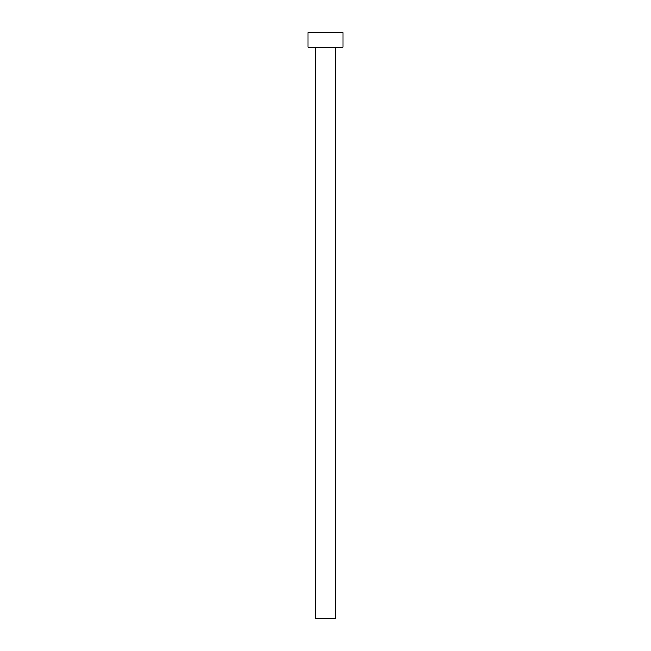 <?xml version="1.0" encoding="UTF-8"?>
<svg xmlns="http://www.w3.org/2000/svg" width="651" height="651" viewBox="0 0 651 651"><rect width="100%" height="100%" fill="white"/><g stroke="black" fill="none" stroke-linecap="round" stroke-linejoin="round"><path stroke-width="0.98" d="M335.753 47.197L335.753 618.45L315.247 618.45L315.247 47.197M343.077 47.197L307.923 47.197L307.923 32.55L343.077 32.55L343.077 47.197"/></g></svg>
